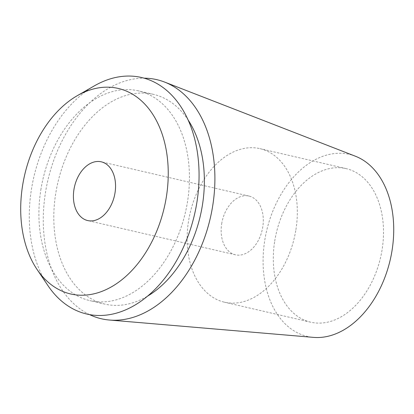<?xml version="1.0" encoding="UTF-8"?>
<svg xmlns="http://www.w3.org/2000/svg" width="414" height="414" viewBox="0 0 414 414"><rect width="100%" height="100%" fill="white"/><g stroke="black" fill="none" stroke-linecap="round" stroke-linejoin="round"><path stroke-width="0.31" stroke-dasharray="2.07 1.55" d="M355.414 156.228A93.414 63.471 -77 0 0 264.758 240.348A93.414 63.471 -77 0 0 313.434 337.374M89.527 314.599A122.725 83.385 103 0 1 45.473 192.567A122.725 83.385 103 0 1 144.315 78.184M274.715 241.134A78.8 53.541 103 0 1 346.197 168.638A78.8 53.541 103 0 1 382.096 249.673A78.8 53.541 103 0 1 310.614 322.175A78.8 53.541 103 0 1 274.715 241.134M295.912 229.703A78.8 53.541 -77 0 0 260.013 148.662A78.8 53.541 -77 0 0 188.53 221.164A78.8 53.541 -77 0 0 224.429 302.199A78.8 53.541 -77 0 0 295.912 229.703M221.687 223.798A30.144 20.483 103 0 1 249.026 196.065A30.144 20.483 103 0 1 262.761 227.063A30.144 20.483 103 0 1 235.416 254.796A30.144 20.483 103 0 1 221.687 223.798M94.382 85.848A121.411 82.489 -77 0 0 31.459 189.182A121.411 82.489 -77 0 0 48.05 285.753M40.831 189.928A107.656 73.143 103 0 1 138.483 90.883A107.656 73.143 103 0 1 187.526 201.587A107.656 73.143 103 0 1 89.874 300.631A107.656 73.143 103 0 1 40.831 189.928M188.318 120.314A107.656 73.143 -77 0 0 153.392 94.34A107.656 73.143 -77 0 0 55.74 193.379A107.656 73.143 -77 0 0 104.783 304.088A107.656 73.143 -77 0 0 147.575 296.124M346.197 168.638L260.013 148.662M310.614 322.175L224.429 302.199M249.026 196.065L101.285 161.827M235.416 254.796L87.675 220.558M153.392 94.34L138.483 90.883M104.783 304.088L89.874 300.631"/><path stroke-width="0.62" d="M109.415 320.032L313.434 337.374A93.414 63.471 -77 0 0 392.053 250.465A93.414 63.471 -77 0 0 355.414 156.228L164.565 82.055A122.725 83.385 103 0 1 212.703 205.861A122.725 83.385 103 0 1 109.415 320.032A122.725 83.385 103 0 1 89.527 314.599M144.315 78.184A122.725 83.385 103 0 1 164.565 82.055M115.02 192.826A30.144 20.483 -77 0 0 101.285 161.827A30.144 20.483 -77 0 0 73.946 189.56A30.144 20.483 -77 0 0 87.675 220.558A30.144 20.483 -77 0 0 115.02 192.826M22.599 185.477A105.498 71.679 103 0 1 77.278 95.686A105.498 71.679 103 0 1 166.361 196.909A105.498 71.679 103 0 1 110.962 287.109A105.498 71.679 103 0 1 37.017 269.395A105.498 71.679 103 0 1 22.599 185.477M37.017 269.395L48.05 285.753A121.411 82.489 -77 0 0 133.142 306.143A121.411 82.489 -77 0 0 196.898 202.332A121.411 82.489 -77 0 0 94.382 85.848L77.278 95.686M147.575 296.124A107.656 73.143 -77 0 0 202.43 205.044A107.656 73.143 -77 0 0 188.318 120.314"/></g></svg>
